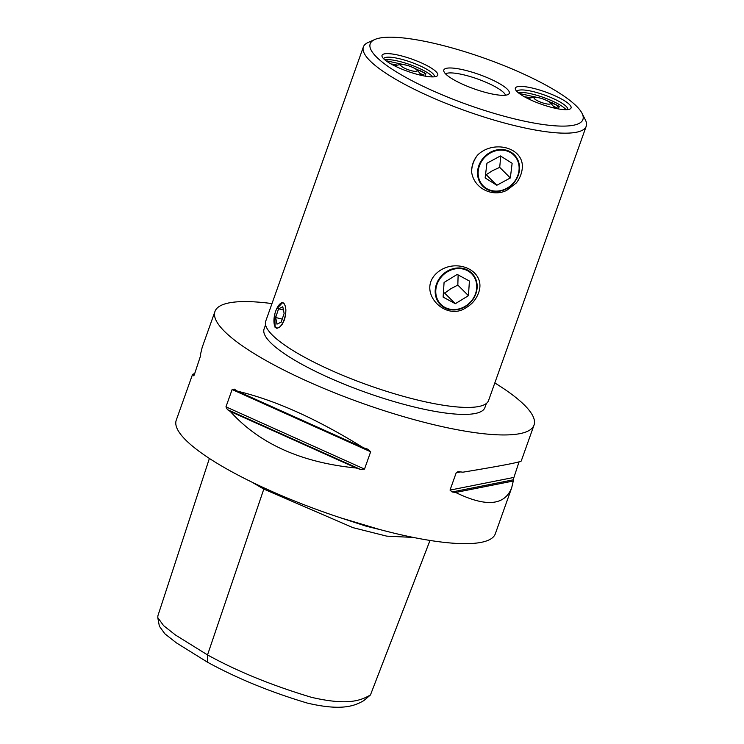 <?xml version="1.0" encoding="UTF-8"?>
<svg xmlns="http://www.w3.org/2000/svg" width="744" height="744" viewBox="0 0 744 744"><rect width="100%" height="100%" fill="white"/><g stroke="black" fill="none" stroke-linecap="round" stroke-linejoin="round"><path stroke-width="1.12" d="M478.401 293.303C475.909 299.72 471.687 304.584 465.716 307.877C445.479 321.687 416.519 291.983 436.533 273.262C454.807 256.475 487.376 270.286 478.401 293.303M465.456 306.537A22.246 19.697 -45.1 0 1 437.333 300.474A22.246 19.697 -45.1 0 1 446.865 271.393A22.246 19.697 -45.1 0 1 474.998 277.447A22.246 19.697 -45.1 0 1 465.456 306.537M465.335 306.221A21.706 19.223 134.9 0 0 474.644 277.828A21.706 19.223 134.9 0 0 447.191 271.913A21.706 19.223 134.9 0 0 437.881 300.306A21.706 19.223 134.9 0 0 465.335 306.221M443.424 292.383L444.689 293.117L450.864 288.709L457.83 285.082L458.127 274.917M457.83 285.082L468.45 295.666L455.309 303.71L443.117 297.098L444.075 282.46L457.216 274.424L469.408 281.027L468.45 295.666M444.689 293.117L455.309 303.71M471.622 171.892C471.566 165.661 473.556 160.053 477.611 155.068C493.067 139.918 522.111 147.061 522.381 166.07A26.877 23.799 -45.1 0 1 516.392 182.894L506.841 190.287C492.537 197.672 473.603 188.213 471.622 171.892A26.877 23.799 -45.1 0 1 477.611 155.068M506.627 188.381A21.706 19.223 134.9 0 0 517.508 160.388A21.706 19.223 134.9 0 0 490.64 152.827A21.706 19.223 134.9 0 0 479.759 180.829A21.706 19.223 134.9 0 0 506.627 188.381M506.72 188.716A22.246 19.697 -45.1 0 1 479.192 180.978A22.246 19.697 -45.1 0 1 490.343 152.287A22.246 19.697 -45.1 0 1 517.87 160.025A22.246 19.697 -45.1 0 1 506.72 188.716M485.581 174.263L486.213 174.682L492.565 170.636L499.708 167.372L500.759 156.147M499.708 167.372L510.328 177.956L496.834 185.265L485.135 177.918L486.939 163.252L500.433 155.942L512.132 163.299L510.328 177.956M486.213 174.682L496.834 185.265M276.629 328.234A13.215 5.422 103.8 0 1 275.764 327.648A13.215 5.422 103.8 0 1 274.248 324.31A13.215 5.422 103.8 0 1 274.015 322.543A13.215 5.422 103.8 0 1 274.006 322.422M277.903 306.556A13.215 5.422 103.8 0 1 277.968 306.444A13.215 5.422 103.8 0 1 282.906 302.613M285.817 309.002A12.834 5.264 103.8 0 1 281.12 325.444A12.834 5.264 103.8 0 1 274.22 324.003A12.834 5.264 103.8 0 1 273.997 322.292A12.834 5.264 103.8 0 1 277.838 306.658A12.834 5.264 103.8 0 1 284.338 303.933M281.223 322.096L276.991 324.152L275.661 317.511L278.563 308.816L282.794 306.761L284.124 313.401L281.223 322.096M282.209 319.12L275.661 317.511M283.445 310.006L278.563 308.816M276.545 309.076L282.618 302.52L283.752 303.189L285.185 305.803L285.891 309.895L285.659 314.833L284.431 319.836L282.348 324.133L279.772 327.072L277.187 328.243L275.103 327.49L274.806 314.108M545.138 103.583A8.714 1.906 -160.4 0 1 534.053 97.799A8.714 1.906 -160.4 0 1 535.513 97.287A8.714 1.906 -160.4 0 1 549.667 102.337A8.714 1.906 -160.4 0 1 550.476 103.649A8.714 1.906 -160.4 0 1 545.138 103.583M556.531 108.55A2.018 1.283 -59.7 0 1 556.633 108.168A24.998 5.478 19.6 0 0 553.415 106.42M419.756 73.182A24.998 5.478 -160.4 0 1 423.401 75.144A2.018 1.283 -59.7 0 1 425.773 73.535A2.018 1.283 -59.7 0 1 425.912 73.637L425.029 76.12M423.401 75.144L423.308 75.395A24.998 5.478 19.6 0 0 420.09 73.647M387.159 60.952L407.145 65.37M412.102 67.146L425.615 73.461M411.813 70.81A8.714 1.906 -160.4 0 1 400.737 65.026A8.714 1.906 -160.4 0 1 402.188 64.523A8.714 1.906 -160.4 0 1 416.342 69.564A8.714 1.906 -160.4 0 1 417.152 70.875A8.714 1.906 -160.4 0 1 411.813 70.81M553.08 105.955A24.998 5.478 -160.4 0 1 556.726 107.917A2.018 1.283 -59.7 0 1 559.088 106.308A2.018 1.283 -59.7 0 1 559.237 106.411L558.353 108.894M520.484 93.725L540.47 98.143M545.417 99.919L558.939 106.234M383.672 58.795A26.877 5.887 -160.4 0 1 383.699 58.72A26.877 5.887 -160.4 0 1 400.17 58.916A26.877 5.887 -160.4 0 1 434.338 76.753A26.877 5.887 -160.4 0 1 434.31 76.827M419.635 74.967A29.565 6.473 19.6 0 0 436.551 76.297A29.565 6.473 19.6 0 0 412.074 59.167A29.565 6.473 19.6 0 0 382.267 56.972A29.565 6.473 19.6 0 0 419.635 74.967M576.554 106.234A112.893 24.719 -160.4 0 1 582.059 113.33A112.893 24.719 -160.4 0 1 468.264 104.941A112.893 24.719 -160.4 0 1 374.781 39.525A112.893 24.719 -160.4 0 1 473.798 54.572A112.893 24.719 -160.4 0 1 576.554 106.234M552.959 107.74A29.565 6.473 19.6 0 0 569.876 109.07A29.565 6.473 19.6 0 0 545.389 91.94A29.565 6.473 19.6 0 0 515.592 89.745A29.565 6.473 19.6 0 0 552.959 107.74M487.999 93.056A34.736 7.607 19.6 0 0 508.682 94.135A34.736 7.607 19.6 0 0 479.108 74.484A34.736 7.607 19.6 0 0 443.777 71.024A34.736 7.607 19.6 0 0 487.999 93.056M384.862 59.873A26.877 5.887 -160.4 0 1 399.286 61.389A26.877 5.887 -160.4 0 1 432.71 76.911M516.996 91.568A26.877 5.887 -160.4 0 1 517.015 91.493A26.877 5.887 -160.4 0 1 533.495 91.689A26.877 5.887 -160.4 0 1 567.663 109.526A26.877 5.887 -160.4 0 1 567.635 109.6M518.187 92.647A26.877 5.887 -160.4 0 1 532.611 94.163A26.877 5.887 -160.4 0 1 566.035 109.684M445.554 73.851A32.252 7.059 -160.4 0 1 464.535 75.023A32.252 7.059 -160.4 0 1 505.52 95.204M374.781 39.525L368.168 42.455A118.268 25.891 19.6 0 0 363.379 46.919A118.268 25.891 19.6 0 0 370.047 60.841A118.268 25.891 19.6 0 0 490.287 118.956A118.268 25.891 19.6 0 0 586.216 126.266A118.268 25.891 19.6 0 0 585.323 119.784L582.059 113.33M586.216 126.266L488.557 400.532A118.268 25.891 -160.4 0 1 392.627 393.213A118.268 25.891 -160.4 0 1 272.388 335.107A118.268 25.891 -160.4 0 1 265.72 321.176L363.379 46.919M413.311 537.428L386.768 536.145L353 527.663L263.804 489.096L207.53 654.925L175.519 635.041L163.606 625.658L157.784 617.632L157.868 615.865L209.39 458.453M207.613 662.272C237.271 678.481 270.528 692.087 307.402 703.108C342.073 711.218 354.823 705.824 363.751 700.653L370.447 694.97C361.259 700.151 348.964 706.019 311.429 697.314C271.839 685.419 237.206 671.293 207.53 654.925L207.613 662.272L176.309 642.816L164.852 633.786L159.365 626.216L157.784 617.632M430.013 540.451L370.447 694.97L429.995 540.442M340.836 517.898L380.082 529.616M366.857 525.943L375.515 528.38M380.677 529.765L366.253 526.222L340.027 517.638M251.863 482.112L263.804 489.096L264.194 487.952M511.639 487.962C504.469 505.706 485.804 507.203 455.644 492.463L513.286 481.024L511.639 487.962L495.318 533.792A169.344 37.079 -160.4 0 1 357.966 523.311A169.344 37.079 -160.4 0 1 185.805 440.113A169.344 37.079 -160.4 0 1 176.254 420.174L192.575 374.344L194.761 373.488M455.644 492.463A169.344 37.079 -160.4 0 1 452.092 491.97L450.027 490.101L456.193 472.812L457.802 471.743L459.308 471.705A169.344 37.079 19.6 0 0 462.861 472.198C500.48 465.986 519.935 462.257 521.237 461.02L534.034 425.075A169.344 37.079 -160.4 0 1 396.682 414.603A169.344 37.079 -160.4 0 1 224.511 331.396A169.344 37.079 -160.4 0 1 214.97 311.457A169.344 37.079 -160.4 0 1 271.978 303.589M519.052 461.875L513.137 479.852A169.344 37.079 -160.4 0 1 513.286 481.024M214.97 311.457L202.173 347.402L200.517 354.339A169.344 37.079 19.6 0 0 200.666 355.511L194.165 375.153L193.449 375.767A169.344 37.079 -160.4 0 1 193.31 374.604L192.575 374.344M194.444 374.372L193.31 374.604M230.296 411.46L356.153 468.004C301.348 462.591 259.396 443.74 230.296 411.46A169.344 37.079 -160.4 0 1 227.422 409.618L225.962 406.838L232.119 389.54L234.639 389.363A169.344 37.079 19.6 0 0 237.503 391.204L363.36 447.749A169.344 37.079 19.6 0 0 367.936 449.246L368.689 449.543M234.146 389.093L234.639 389.363M367.936 449.246L370.661 451.785L364.504 469.083L360.719 469.511A169.344 37.079 -160.4 0 1 356.153 468.004M237.503 391.204C274.945 400.058 316.898 418.909 363.36 447.749M486.381 403.453L484.902 407.582A117.199 25.659 -160.4 0 1 389.847 400.328A117.199 25.659 -160.4 0 1 270.695 342.752A117.199 25.659 -160.4 0 1 264.092 328.95L265.562 324.821M494.825 382.946A169.344 37.079 -160.4 0 1 524.492 405.136A169.344 37.079 -160.4 0 1 534.034 425.075M530.174 98.05A24.998 5.478 19.6 0 0 524.985 97.083M396.85 65.277A24.998 5.478 19.6 0 0 391.66 64.31M391.046 63.975A24.998 5.478 -160.4 0 1 397.398 65.137M524.371 96.748A24.998 5.478 -160.4 0 1 530.723 97.901M456.193 472.812L460.713 471.91M450.027 490.101L513.481 477.509M452.092 491.97L513.137 479.852M232.119 389.54L370.661 451.785M225.962 406.838L364.504 469.083M227.422 409.618L360.719 469.511M554.494 108.103A21.502 21.502 0 0 0 549.667 102.337M535.513 97.287A21.502 21.502 0 0 0 528.128 98.72M418.918 70.01L425.773 73.535M421.169 75.33A21.502 21.502 0 0 0 416.342 69.564M402.188 64.523A21.502 21.502 0 0 0 394.804 65.946M552.243 102.784L559.088 106.308"/></g></svg>
